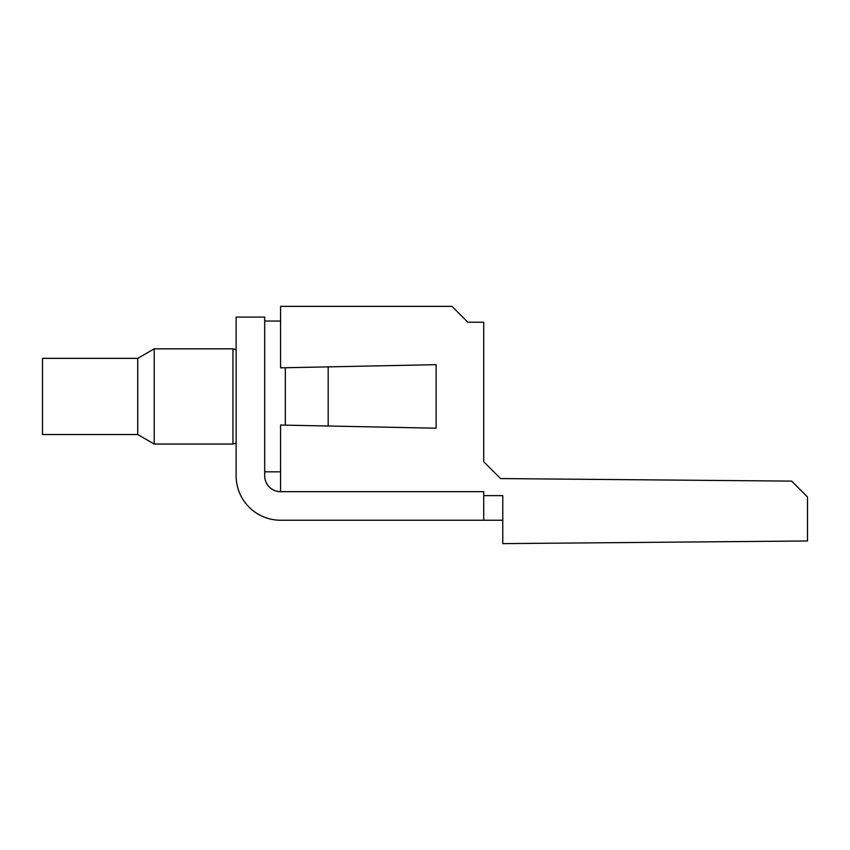 <?xml version="1.0" encoding="UTF-8"?>
<svg xmlns="http://www.w3.org/2000/svg" width="850" height="850" viewBox="0 0 850 850"><rect width="100%" height="100%" fill="white"/><g stroke="black" fill="none" stroke-linecap="round" stroke-linejoin="round"><path stroke-width="1.27" d="M483.724 495.635L502.775 495.635L502.775 543.628L807.5 540.972L807.5 496.963L791.648 481.111L500.533 478.571L502.764 478.592L500.533 478.571L502.764 478.592L500.533 478.571L483.724 461.763L483.724 322.235L467.851 322.235L451.977 306.372L280.574 306.372L280.574 367.837L436.114 364.671L436.114 428.209L436.114 364.671M500.533 478.571L483.724 461.763M264.701 475.798A15.874 15.874 0 0 0 280.574 491.672A15.874 15.874 0 0 1 264.701 475.798A15.874 15.874 0 0 0 280.574 491.672A15.874 15.874 0 0 1 264.701 475.798L264.701 317.082L236.13 317.082L236.13 475.798A44.444 44.444 0 0 0 280.574 520.232L483.724 520.232L483.724 491.672L280.574 491.672A15.874 15.874 0 0 1 264.701 475.798A15.874 15.874 0 0 0 280.574 491.672L280.574 425.043L436.114 428.209M483.724 520.232L502.775 520.232M236.13 443.201L232.953 444.051L232.953 348.829L236.13 349.679M285.334 367.731L285.334 425.138M137.732 358.349L137.732 434.531L42.5 434.531L42.5 358.349L137.732 358.349L154.222 348.829L154.222 444.051L232.953 444.051M328.185 426.052L328.185 366.828M264.701 321.045L280.574 321.045M264.701 471.824L280.574 471.824M154.222 348.829L232.953 348.829M137.732 434.531L154.222 444.051"/></g></svg>
